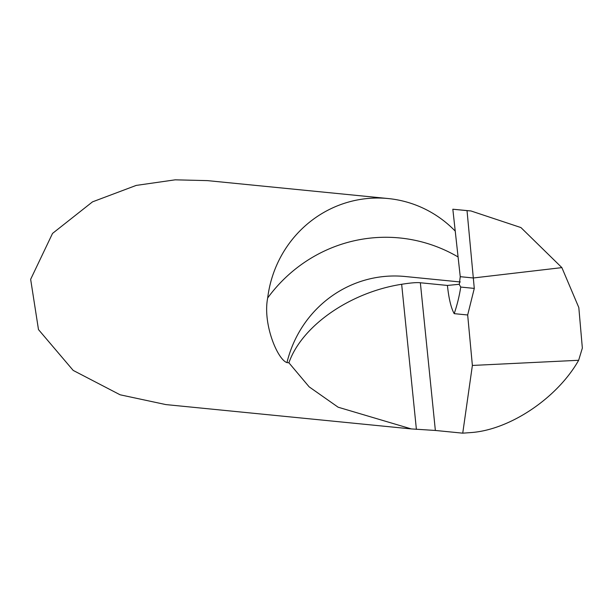 <?xml version="1.0" encoding="UTF-8"?>
<svg xmlns="http://www.w3.org/2000/svg" width="613" height="613" viewBox="0 0 613 613"><rect width="100%" height="100%" fill="white"/><g stroke="black" fill="none" stroke-linecap="round" stroke-linejoin="round"><path stroke-width="0.92" d="M460.309 281.98L405.086 276.501A113.482 110.164 95.7 0 0 382.428 276.67A113.482 110.164 95.7 0 0 286.968 362.605L288.899 362.796L309.159 386.857L338.123 407.201L411.338 428.924L165.832 404.58L120.117 394.795L73.192 370.413L38.481 329.579L30.65 279.313L52.526 233.43L92.502 201.861L136.186 185.417L175.188 179.831L207.447 180.62L388.213 198.551A113.482 110.164 -84.3 0 1 455.237 231.101M286.968 362.605C277.428 359.479 262.571 323.702 267.682 297.956A113.482 110.164 -84.3 0 1 365.555 198.712A113.482 110.164 -84.3 0 1 388.213 198.551M459.313 284.279L460.248 276.685L473.313 277.98L460.248 276.685L452.831 209.225L470.953 210.956L520.935 227.569L561.876 267.62L473.313 277.98L561.876 267.62L578.818 307.565L582.35 348.069L578.649 360.283C557.439 397.76 510.583 429.437 471.811 432.51L462.738 433.169L435.36 430.456L411.338 428.924M288.899 362.796C301.803 325.871 349.962 292.34 401.661 284.279C410.787 282.838 417.016 282.332 420.357 282.762L447.421 285.443L459.221 284.286M459.16 284.286L460.738 287.06A151.311 146.882 -84.3 0 1 454.202 313.649L467.673 314.982L472.378 365.448L462.738 433.169M454.202 313.649C451.084 308.109 448.831 298.707 447.421 285.443M460.738 287.06L474.286 288.401L467.673 314.982M470.953 210.956L467.029 210.634L474.286 288.401M472.378 365.448L578.649 360.283M452.831 209.225L460.248 276.685L473.313 277.98L467.029 210.634L452.831 209.225L467.029 210.634M458.08 256.962A151.311 146.882 95.7 0 0 369.57 238.181A151.311 146.882 95.7 0 0 267.682 297.956M420.357 282.762L435.36 430.456M401.661 284.279L416.396 429.368"/></g></svg>
